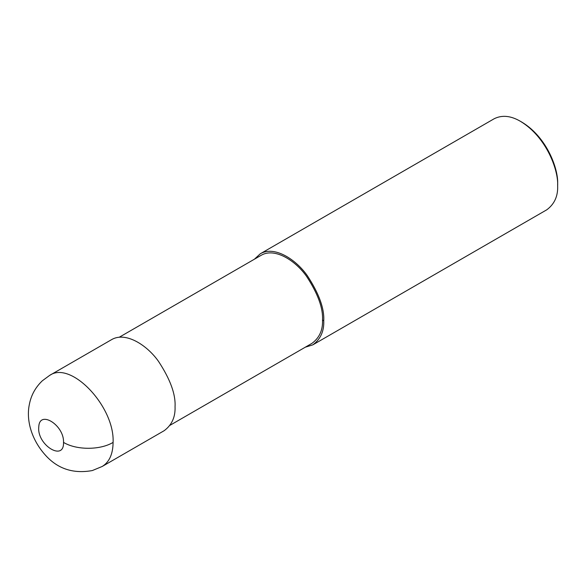 <?xml version="1.0" encoding="UTF-8"?>
<svg xmlns="http://www.w3.org/2000/svg" width="587" height="587" viewBox="0 0 587 587"><rect width="100%" height="100%" fill="white"/><g stroke="black" fill="none" stroke-linecap="round" stroke-linejoin="round"><path stroke-width="0.88" d="M102.219 466.46L164.162 430.697C171.852 425.01 175.484 416.99 175.051 406.63C175.748 394.332 170.237 379.261 158.534 361.409C146.882 344.87 125.479 331.384 111.589 339.638L49.631 375.409L42.323 380.787C35.411 387.398 31.082 395.3 29.35 404.48C26.144 419.353 30.876 439.318 45.889 455.688C58.113 469.006 73.595 473.958 92.335 470.554L102.219 466.46C109.321 462.094 112.946 454.074 113.093 442.4C114.81 406.644 70.939 360.33 49.646 375.401M170.017 425.296L311.99 343.329C319.423 337.826 322.931 330.077 322.512 320.062C323.188 308.175 317.861 293.603 306.553 276.345C295.29 260.364 274.591 247.325 261.171 255.301L119.198 337.268M305.262 347.211L312.864 344.84C320.553 339.154 324.185 331.134 323.753 320.773C324.45 308.483 318.939 293.405 307.236 275.552C295.591 259.021 274.18 245.527 260.29 253.782L254.435 259.183M312.864 344.84L546.761 209.808C554.451 204.122 558.083 196.095 557.65 185.734C558.538 170.501 546.739 137.219 520.478 121.348C510.807 115.69 502.046 114.825 494.188 118.743L260.29 253.782M520.478 121.348L522.026 122.243C547.194 137.453 558.501 169.35 557.65 183.951L557.65 185.734M113.093 442.4C100.186 450.244 76.427 450.244 63.528 442.4C64.313 425.171 39.307 409.506 38.786 426.896C36.636 444.785 64.262 462.072 63.528 442.4M323.753 320.773L322.512 320.062"/></g></svg>
